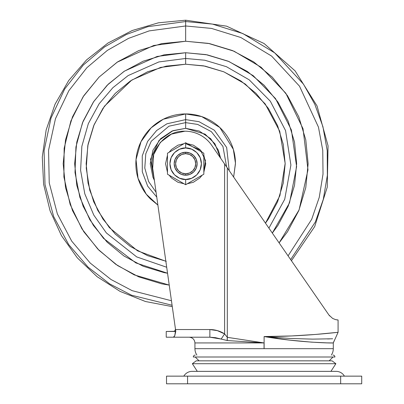 <?xml version="1.0" encoding="UTF-8"?>
<svg xmlns="http://www.w3.org/2000/svg" width="404" height="404" viewBox="0 0 404 404"><rect width="100%" height="100%" fill="white"/><g stroke="black" fill="none" stroke-linecap="round" stroke-linejoin="round"><path stroke-width="0.61" d="M199.389 150.662L185.653 142.733L185.653 147.98C190.259 147.349 201.187 152.071 201.399 163.726C201.187 175.381 190.259 180.103 185.653 179.472L185.653 184.719L203.833 174.225L203.833 158.353M185.653 152.242A11.484 11.484 0 0 1 197.137 163.726A11.484 11.484 0 0 1 185.653 175.21A11.484 11.484 0 0 0 197.137 163.726A11.484 11.484 0 0 0 185.653 152.242L185.653 153.682A10.044 10.044 0 0 1 195.703 163.726A10.044 10.044 0 0 1 185.653 173.776L185.653 175.21L185.653 173.776L181.81 173.008L178.553 170.831L176.371 167.569L175.609 163.726L176.371 159.883L178.553 156.621L181.81 154.444L185.653 153.682L189.501 154.444L192.758 156.621L194.94 159.883L195.703 163.726L194.94 167.569L192.758 170.831L189.501 173.008L185.653 173.776A10.044 10.044 0 0 1 175.609 163.726A10.044 10.044 0 0 1 185.653 153.682L185.653 152.242A11.484 11.484 0 0 0 174.174 163.726A11.484 11.484 0 0 0 185.653 175.21A11.484 11.484 0 0 1 174.174 163.726A11.484 11.484 0 0 1 185.653 152.242L181.26 153.116L177.538 155.606L175.048 159.333L174.174 163.726L175.048 168.12L177.538 171.846L181.26 174.336L185.653 175.21L190.052 174.336L193.774 171.846L196.263 168.12L197.137 163.726L196.263 159.333L193.774 155.606L190.052 153.116L185.653 152.242M190.102 145.304L194.743 147.98L185.653 142.733L167.473 153.232L167.473 174.225L167.473 169.099L167.473 174.225L185.653 184.719L203.833 174.225L203.833 163.726L203.833 169.099M199.389 176.79L194.748 179.472M190.102 182.148L185.653 184.719L185.653 179.472L179.629 178.27L174.523 174.861L171.109 169.751L169.912 163.726L171.109 157.701L174.523 152.596L179.629 149.182L185.653 147.98L191.683 149.182L196.788 152.596L200.202 157.701L201.399 163.726L200.202 169.751L196.788 174.861L191.683 178.27L185.653 179.472C181.053 180.103 170.124 175.381 169.912 163.726C170.124 152.071 181.053 147.349 185.653 147.98L185.653 142.733L176.563 147.98M185.653 143.632L200.49 150.172L205.479 160.449L203.833 172.291M202.162 175.19L187.32 183.749L193.344 182.29L199.864 177.937L202.167 175.184M183.992 183.749L169.15 175.19L171.447 177.937L177.967 182.29L183.992 183.754M167.478 172.291L167.478 155.161L165.564 163.726L167.478 172.296M169.15 152.263L183.992 143.703L177.967 145.162L171.447 149.52L169.145 152.268M187.32 143.698L193.344 145.162L199.864 149.52L202.167 152.268M203.833 155.156L205.747 163.726L203.833 172.296M181.199 182.148L185.653 184.719M171.922 176.79L176.563 179.472M167.473 163.736L167.473 169.094M181.209 145.304L185.653 142.733M203.833 163.726L203.833 153.232L194.748 147.985M171.917 150.667L167.473 153.232L167.473 158.343M193.309 357.01L334.921 357.01A1.914 1.914 0 0 0 333.012 355.096A1.914 1.914 0 0 1 334.921 357.01L193.309 357.01A1.914 1.914 0 0 1 195.223 355.096A1.914 1.914 0 0 0 193.309 357.01M329.184 360.838L333.007 357.01L329.184 360.838M195.223 357.01L199.051 360.838L195.223 357.01M332.053 360.838L196.182 360.838L192.355 363.706L335.881 363.706L332.053 360.838L335.881 363.706L192.355 363.706L197.303 371.362L192.355 363.706L196.182 360.838L332.053 360.838M330.926 371.362L335.881 363.706L330.926 371.362M331.341 355.096A11.484 11.484 0 0 0 333.295 348.682L264.049 348.682L264.049 342.94L264.115 348.682L194.935 348.682L194.935 342.94C194.571 339.481 192.657 337.567 189.198 337.204C192.657 337.567 194.571 339.481 194.935 342.94L194.935 348.682A11.484 11.484 0 0 0 196.879 355.076M196.894 355.096A11.484 11.484 0 0 1 194.935 348.682L264.049 348.682L264.049 342.94L194.935 342.94L264.115 342.94L227.311 337.335L227.311 167.897L328.947 315.034L332.684 318.463L335.643 319.645L337.471 319.943M277.422 337.678L264.115 336.557L264.115 342.94L264.115 336.557C301.995 336.699 338.774 332.189 338.082 332.305C338.603 332.209 301.945 336.699 264.115 336.557C299.622 342.597 332.174 343.188 333.209 342.94L335.224 338.653L333.295 342.94L326.922 342.865L311.63 342.153L289.648 340.107L264.115 336.557L291.698 335.941L315.524 334.451L338.082 332.305L338.082 319.973L335.643 319.645L332.684 318.463L328.962 315.054L227.311 167.897L227.311 337.335L224.599 333.886L217.519 330.659L209.863 329.548L209.863 337.204L215.559 337.694L227.255 340.542L264.115 342.94L264.115 348.682L333.295 348.682A11.484 11.484 0 0 1 331.356 355.076M173.402 337.204L209.863 337.204L166.231 337.204L173.402 337.204L174.781 335.633L175.422 331.462L175.791 331.376L175.498 329.31L174.745 330.992L174.063 331.32L166.231 331.462L173.422 331.462L174.917 330.861M317.983 299.167L313.938 293.304M184.891 131.194C161.721 130.507 148.733 156.257 152.677 168.276L175.528 329.548L209.863 329.548L209.863 337.204L221.17 339.062L224.599 333.886L221.17 339.062L227.255 340.542A7.656 3.585 -80.9 0 1 227.311 337.335L227.255 340.542L264.115 342.94L227.311 337.335L224.599 333.886C220.084 331.022 215.17 329.578 209.863 329.548L175.528 329.548L152.677 168.276L153.692 154.505L160.327 142.39L171.392 134.123L184.891 131.194C190.233 131.194 195.273 132.436 200.005 134.916C204.737 137.4 208.621 140.839 211.656 145.238L224.599 163.968L211.656 145.238A32.532 32.532 0 0 0 184.891 131.194C190.233 131.194 195.273 132.436 200.005 134.916M224.599 333.886L224.599 163.968L227.311 167.897L224.599 163.968L224.599 333.886L217.211 330.573M218.402 330.932L219.882 331.462M139.648 144.667C142.173 138.567 145.773 133.184 150.439 128.512C155.111 123.841 160.499 120.246 166.599 117.715C172.7 115.191 179.053 113.928 185.653 113.928C179.053 113.928 172.7 115.191 166.599 117.715C160.499 120.246 155.111 123.841 150.439 128.512C145.773 133.184 142.173 138.567 139.648 144.667C137.118 150.768 135.855 157.121 135.855 163.726C135.855 170.331 137.118 176.684 139.648 182.785C142.173 188.885 145.773 194.268 150.439 198.94L157.893 205.081L146.253 194.178L138.042 178.316L136.032 159.565L141.006 141.673L151.101 127.866L163.302 119.225L185.653 113.928L201.707 116.584L219.801 127.477L233.33 149.323L235.451 163.155L233.638 177.058L235.456 163.726C235.456 157.121 234.194 150.768 231.664 144.667C229.139 138.567 225.538 133.184 220.872 128.512C225.538 133.184 229.139 138.567 231.664 144.667M229.74 171.412L277.71 240.86M173.952 331.462L175.422 331.462L175.745 331.083L175.422 331.462L173.402 331.462M328.967 315.064L329.669 315.968M256.197 209.716L295.794 267.039M175.791 331.376L175.528 329.548L175.791 331.376L174.781 335.633L174.109 336.8M329.805 338.885L329.048 338.911M290.148 338.471L312.666 339.128L332.633 338.769M264.115 336.557L290.294 338.476M329.093 338.911L327.553 338.956M174.816 331.462L174.26 331.462M174.068 331.32L173.422 331.462M226.998 167.438L227.396 168.019M344.41 376.144A9.57 9.57 0 0 0 336.365 371.362L191.865 371.362A9.57 9.57 0 0 0 183.82 376.144A9.57 9.57 0 0 1 191.865 371.362L336.365 371.362A9.57 9.57 0 0 1 344.41 376.144M340.663 383.8L361.716 383.8L361.716 376.144L361.716 383.8L340.663 383.8L340.663 376.144L361.716 376.144L187.567 376.144L340.663 376.144L340.663 383.8L187.567 383.8L340.663 383.8M166.519 383.8L187.567 383.8L187.567 376.144L187.567 383.8L166.519 383.8L166.519 376.144L187.567 376.144L166.519 376.144L166.519 383.8M220.635 158.237L218.362 150.177L210.691 138.693L199.202 131.017L185.653 128.326L172.109 131.017L160.62 138.693L152.949 150.177L150.253 163.726L152.949 177.275L154.384 180.336L150.535 159.262L159.004 140.425L172.988 130.669L185.653 128.326L185.653 122.629L168.923 126.189L151.268 141.218L145.778 153.793L144.789 168.049L148.627 181.558L156.075 192.259L148.627 181.558L144.789 168.049L145.778 153.793L151.268 141.218L168.923 126.189L185.653 122.629L185.653 113.928L185.653 119.619L199.081 121.715L214.327 130.214L226.664 147.49L229.214 170.655L226.664 147.49L214.327 130.214L199.081 121.715L185.653 119.619L185.653 122.629L197.652 124.417L211.327 131.633L222.927 146.405L226.629 166.897L222.927 146.405L211.327 131.633L197.652 124.417L185.653 122.629L185.653 128.326L205.116 134.148L214.903 143.773L220.629 158.222M185.653 119.619L166.948 123.786L156.616 130.527L147.622 141.4L142.253 155.868L142.294 171.796L147.723 186.229L156.752 197.041L147.723 186.229L142.294 171.796L142.253 155.868L147.622 141.4L156.616 130.527L166.948 123.786L185.653 119.619M272.321 233.073L277.942 225.392L272.321 233.073L289.532 202.828L296.612 166.64L291.395 129.977L275.493 98.541L253.182 75.639L228.967 61.529L205.954 54.606L185.653 52.732L185.653 58.474L158.858 61.943L128.149 75.573L112.868 87.698L99.121 103.808L88.33 123.654L81.85 146.329L80.608 170.326L84.795 193.814L93.789 215.09L106.378 232.957L136.719 256.914L166.701 267.256L136.719 256.914L106.378 232.957L93.789 215.09L84.795 193.814L80.608 170.326L81.85 146.329L88.33 123.654L99.121 103.808L112.868 87.698L128.149 75.573L158.858 61.943L185.653 58.474L185.653 64.216L160.565 67.428L131.805 80.043L104.474 106.176L94.162 124.589L87.789 145.698L86.244 168.15L89.749 190.269L97.798 210.459L109.317 227.558L137.557 250.844L165.852 261.247M166.241 261.327L147.576 255.661L130.371 246.465L115.292 234.093L102.914 219.013L93.718 201.808L88.057 183.138L86.143 163.726L88.057 144.314L93.718 125.644L102.914 108.439L115.292 93.359L130.371 80.987L147.576 71.791L166.241 66.125L185.653 64.216L205.07 66.125L223.735 71.791L240.941 80.987L256.02 93.359L268.397 108.439L277.593 125.644L283.255 144.314L285.168 163.726L283.255 183.138L277.593 201.808L268.397 219.013L265.484 223.139L279.901 195.672L285.168 163.423L279.709 131.219L265.155 103.873L245.263 84.042L223.867 71.841L203.571 65.842L185.653 64.216L185.653 58.474L204.762 60.221L226.417 66.685L249.223 79.84L270.326 101.202L285.557 130.593L290.9 165.029L284.729 199.258L268.913 228.119L284.729 199.258L290.9 165.029L285.557 130.593L270.326 101.202L249.223 79.84L226.417 66.685L204.762 60.221L185.653 58.474L185.653 52.732L207.308 54.863L185.653 52.732L157.151 56.454L124.483 71.109L108.277 84.153L93.773 101.46L82.507 122.74L75.932 146.975L75.008 172.508L79.881 197.359L89.814 219.71L103.469 238.325L135.901 262.943L167.549 273.235L164.004 272.589L143.183 266.271L123.993 256.015L143.183 266.271M185.653 41.248L208.333 43.369L234.067 51.222L261.09 67.241L285.805 93.223L303.03 128.74L307.979 169.837L299.091 209.913L279.108 242.89L287.491 231.77L298.809 210.595L305.777 187.623L308.131 163.726L305.777 139.834L298.809 116.857L287.491 95.682L272.261 77.124L253.702 61.893L232.527 50.576L209.55 43.602L185.653 41.248L185.653 25.972L185.653 41.248L161.762 43.602L138.784 50.576L117.609 61.893L99.051 77.124L83.82 95.682L72.503 116.857L65.534 139.834L63.181 163.726L65.534 187.623L72.503 210.595L83.82 231.77L99.051 250.328L117.609 265.559L138.784 276.881L161.762 283.85L169.231 285.098L134.29 274.912L115.706 264.261L97.748 249.005L81.967 228.911L70.15 204.449L63.893 176.917L64.15 148.329L70.887 120.968L83.078 96.808L99.086 77.088L117.145 62.206L153.727 45.485L185.653 41.248M288.072 255.853L311.706 219.296L319.226 197.415L323.018 174.099L322.756 150.318L318.463 127.134L299.51 86.178L271.619 56.085L240.855 37.516L211.504 28.416L185.653 25.972L211.504 28.416L240.855 37.516L271.619 56.085L299.51 86.178L318.463 127.134L322.756 150.318L323.018 174.099L319.226 197.415L311.706 219.296L288.072 255.853M290.648 259.595L315.337 222.008L323.276 199.44L327.356 175.336L327.235 150.717L322.922 126.674L314.782 104.222L303.475 84.148L274.664 52.858L242.824 33.547L212.423 24.094L185.653 21.548L185.653 25.972L185.653 21.548L212.423 24.094L242.819 33.547L274.664 52.858L303.475 84.148L314.782 104.222L322.922 126.674L327.235 150.712L327.356 175.331L323.276 199.435L315.342 222.003L290.653 259.59M172.281 306.626L145.465 301.51L120.099 291.405L97.106 276.684L77.321 257.868L61.453 235.653L50.081 210.827L43.612 184.305L42.284 157.03L46.147 130.002L55.06 104.192L68.695 80.542L86.562 59.898L108.02 43.011L132.28 30.492L158.479 22.796L185.653 20.2L185.653 21.548L185.653 20.2L226.573 26.159L264.1 43.531L295.112 70.887L317.039 105.944L328.058 145.799L327.26 187.148L314.706 226.548L291.435 260.731M277.942 225.392L288.198 206.202L277.942 225.392M264.14 85.244L247.319 71.437L264.14 85.244L277.942 102.061L288.198 121.251L294.516 142.072L296.647 163.726L294.516 185.38L288.198 206.202M164.004 54.863L143.183 61.181L164.004 54.863L185.653 52.732M107.171 85.244L93.369 102.061L107.171 85.244L123.993 71.437L143.183 61.181M83.113 121.251L76.795 142.072L83.113 121.251L93.369 102.061M83.113 206.202L93.369 225.392L83.113 206.202L76.795 185.38L74.664 163.726L76.795 142.072M107.171 242.213L123.993 256.015L107.171 242.213L93.369 225.392M172.089 305.257L131.598 295.228L109.671 283.896L88.117 267.17L68.741 244.627L53.687 216.62L45.011 184.557L44.071 150.773L51.01 118.069L64.736 88.946L83.295 65.049L104.52 46.975L126.492 34.441L147.834 26.674L185.653 21.548L147.834 26.674L126.492 34.441L104.52 46.975L83.295 65.049L64.736 88.946L51.01 118.069L44.071 150.773L45.011 184.557L53.687 216.62L68.741 244.627L88.117 267.17L109.671 283.896L131.598 295.228L172.089 305.257M171.447 300.748L132.199 290.683L111.014 279.507L90.264 263.105L71.685 241.107L57.358 213.888L49.232 182.835L48.566 150.212L55.464 118.705L68.852 90.698L86.845 67.746L107.358 50.389L128.568 38.36L149.157 30.896L185.653 25.972L149.157 30.896L128.568 38.36L107.358 50.389L86.845 67.746L68.852 90.698L55.464 118.705L48.566 150.212L49.232 182.835L57.358 213.888L71.685 241.107L90.264 263.105L111.014 279.507L132.199 290.683L171.447 300.748M207.308 54.863L228.129 61.181L247.319 71.437M185.653 113.928C192.259 113.928 198.611 115.191 204.712 117.715C210.812 120.246 216.201 123.841 220.872 128.512M338.082 332.305L335.224 338.653M333.295 342.94L333.295 348.682M166.231 337.204L166.231 331.462"/></g></svg>
